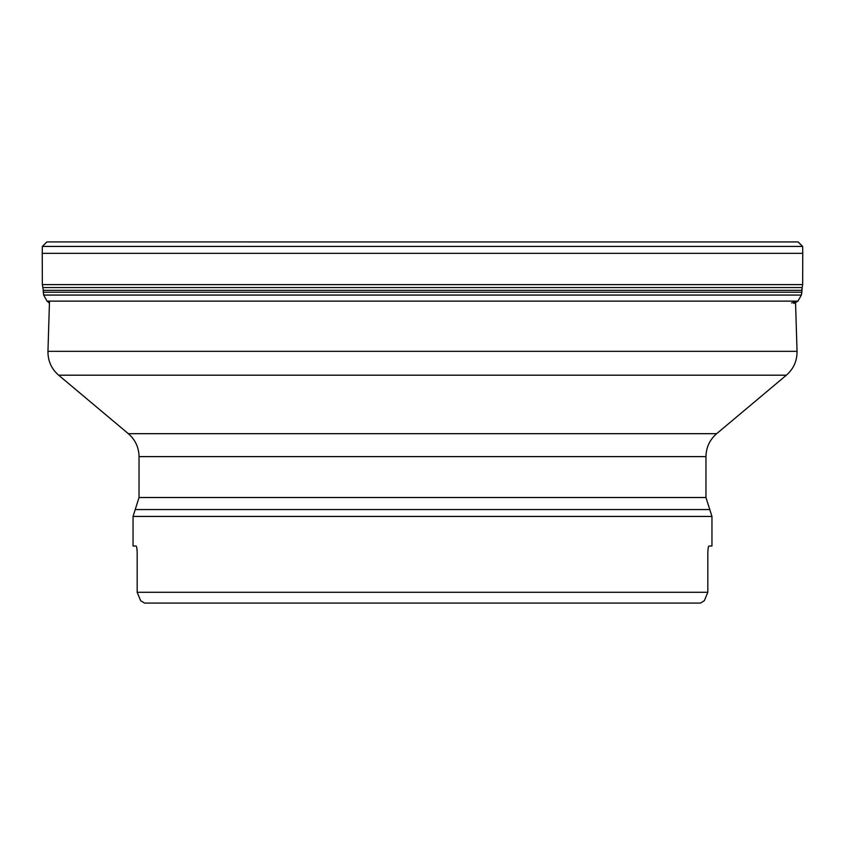 <?xml version="1.0" encoding="UTF-8"?>
<svg xmlns="http://www.w3.org/2000/svg" width="845" height="845" viewBox="0 0 845 845"><rect width="100%" height="100%" fill="white"/><g stroke="black" fill="none" stroke-linecap="round" stroke-linejoin="round"><path stroke-width="1.27" d="M144.463 603.077L140.65 600.679L137.175 592.292L140.65 600.679L144.463 603.077L700.537 603.077L704.35 600.679L707.825 592.292L704.35 600.679M136.52 546.747L136.045 546.018C136.7 546.419 137.08 548.817 137.175 553.2L137.175 592.292L707.825 592.292L707.825 553.2C707.92 548.827 708.3 546.43 708.955 546.018L708.659 546.314M709.779 509.556L705.966 497.504L139.034 497.504L135.221 509.556L709.779 509.556L711.955 516.432L711.955 546.018L708.955 546.018M708.48 546.747L708.311 547.38M708.173 548.13L708.036 549.102M707.941 550.106L707.867 551.278M137.175 553.2L137.133 551.278M137.059 550.106L136.964 549.102M136.827 548.13L136.689 547.38M136.045 546.018L133.045 546.018L133.045 516.432L711.955 516.432M791.617 302.922L797.944 301.126L801.366 295.063L797.944 301.126L793.814 303.471M797.944 301.126L47.056 301.126L49.432 303.144M801.863 292.233L802.137 287.543L801.747 290.331L43.253 290.331L43.634 295.063L801.366 295.063L801.863 292.233L43.137 292.233M802.592 285.483L802.137 287.543L42.863 287.543L43.253 290.331M42.863 287.543L42.345 284.607L802.655 284.607L802.75 253.342L802.655 246.434L42.345 246.434L42.25 253.342L802.75 253.342L802.655 246.434L798.018 241.934L46.866 241.923L42.345 246.434M705.966 497.504L705.966 456.606L139.034 456.606C138.855 447.396 135.285 439.749 128.345 433.686L716.655 433.686L786.368 375.191L58.632 375.191C51.429 368.864 47.869 360.921 47.954 351.34L797.046 351.34L795.567 303.144M139.034 497.504L139.034 456.606M128.345 433.686L58.632 375.191M49.496 301.126L47.954 351.34M135.221 509.556L133.045 516.432M705.966 456.606C706.145 447.396 709.715 439.749 716.655 433.686M786.368 375.191C793.571 368.864 797.131 360.921 797.046 351.34M47.056 301.126L43.634 295.063M42.345 284.607L42.25 253.342M802.655 246.434L798.134 241.923L46.866 241.923"/></g></svg>
